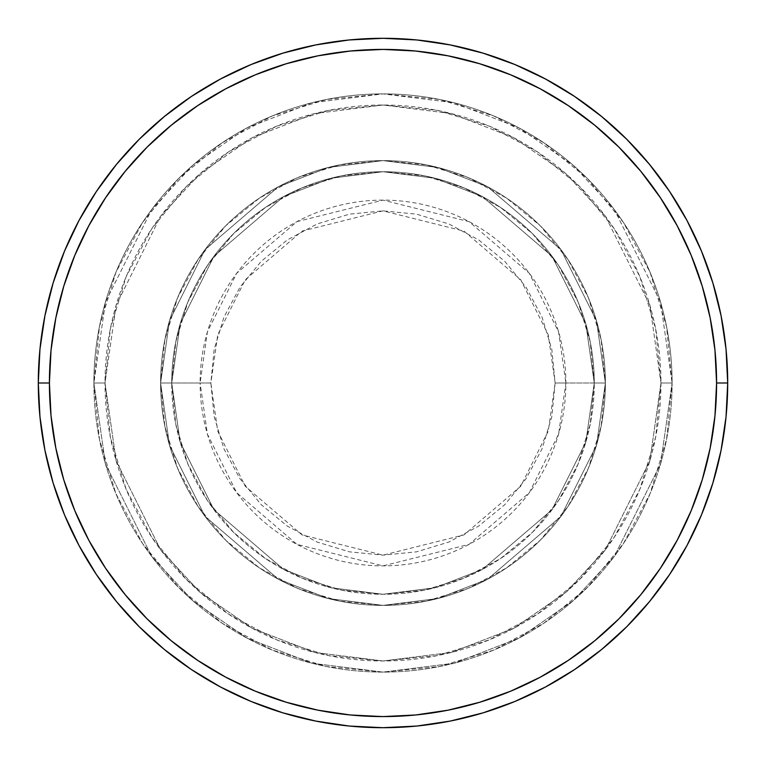 <?xml version="1.0" encoding="UTF-8"?>
<svg xmlns="http://www.w3.org/2000/svg" width="766" height="766" viewBox="0 0 766 766"><rect width="100%" height="100%" fill="white"/><g stroke="black" fill="none" stroke-linecap="round" stroke-linejoin="round"><path stroke-width="0.57" stroke-dasharray="3.83 2.87" d="M555.139 383L548.255 334.799L520.717 279.714L464.005 231.112L383 210.861L301.995 231.112L245.283 279.714L217.745 334.799L210.861 383L200.118 383L207.433 331.793L236.694 273.27L296.94 221.633L383 200.118L469.06 221.633L529.306 273.27L558.567 331.793L565.883 383L555.139 383L551.836 349.42L542.041 317.124L526.127 287.365L504.727 261.273L478.635 239.873L448.876 223.959L416.58 214.164L383 210.861L349.42 214.164L317.124 223.959L287.365 239.873L261.273 261.273L239.873 287.365L223.959 317.124L214.164 349.42L210.861 383L214.164 416.58L223.959 448.876L239.873 478.635L261.273 504.727L287.365 526.127L317.124 542.041L349.42 551.836L383 555.139L416.58 551.836L448.876 542.041L478.635 526.127L504.727 504.727L526.127 478.635L542.041 448.876L551.836 416.58L555.139 383L565.883 383A182.882 182.882 0 0 0 383 200.118A182.882 182.882 0 0 0 200.118 383L160.611 383L169.506 445.266L205.087 516.428L278.345 579.22L328.26 598.543L383 605.389L437.74 598.543L487.655 579.22L560.913 516.428L596.494 445.266L605.389 383L594.272 383L585.818 442.154L552.018 509.763L482.417 569.416L435.002 587.771L383 594.272L330.998 587.771L283.583 569.416L213.982 509.763L180.182 442.154L171.728 383L160.611 383L171.728 383L180.182 442.154L213.982 509.763L283.583 569.416L330.998 587.771L383 594.272L435.002 587.771L482.417 569.416L552.018 509.763L585.818 442.154L594.272 383L605.389 383L596.494 445.266L560.913 516.428L487.655 579.22L437.74 598.543L383 605.389L328.26 598.543L278.345 579.22L205.087 516.428L169.506 445.266L160.611 383L169.506 445.266L205.087 516.428L278.345 579.22L328.26 598.543L383 605.389L437.74 598.543L487.655 579.22L560.913 516.428L596.494 445.266L605.389 383L594.272 383L585.818 442.154L552.018 509.763L482.417 569.416L435.002 587.771L383 594.272L330.998 587.771L283.583 569.416L213.982 509.763L180.182 442.154L171.728 383L160.611 383L171.728 383L180.182 442.154L213.982 509.763L283.583 569.416L330.998 587.771L383 594.272L435.002 587.771L482.417 569.416L552.018 509.763L585.818 442.154L594.272 383L605.389 383L596.494 445.266L560.913 516.428L487.655 579.22L437.74 598.543L383 605.389L328.26 598.543L278.345 579.22L205.087 516.428L169.506 445.266L160.611 383L169.506 445.266L205.087 516.428L278.345 579.22L328.26 598.543L383 605.389L437.74 598.543L487.655 579.22L560.913 516.428L596.494 445.266L605.389 383L594.272 383L585.818 442.154L552.018 509.763L482.417 569.416L435.002 587.771L383 594.272L330.998 587.771L283.583 569.416L213.982 509.763L180.182 442.154L171.728 383L160.611 383L171.728 383L180.182 442.154L213.982 509.763L283.583 569.416L330.998 587.771L383 594.272L435.002 587.771L482.417 569.416L552.018 509.763L585.818 442.154L594.272 383L605.389 383L596.494 445.266L560.913 516.428L487.655 579.22L437.74 598.543L383 605.389L328.26 598.543L278.345 579.22L205.087 516.428L169.506 445.266L160.611 383A222.389 222.389 0 0 1 383 160.611A222.389 222.389 0 0 1 605.389 383A222.389 222.389 0 0 0 383 160.611A222.389 222.389 0 0 0 160.611 383A222.389 222.389 0 0 1 383 160.611A222.389 222.389 0 0 1 605.389 383A222.389 222.389 0 0 0 383 160.611A222.389 222.389 0 0 0 160.611 383A222.389 222.389 0 0 1 383 160.611A222.389 222.389 0 0 1 605.389 383L565.883 383L605.389 383A222.389 222.389 0 0 0 383 160.611A222.389 222.389 0 0 0 160.611 383A222.389 222.389 0 0 1 383 160.611A222.389 222.389 0 0 1 605.389 383A222.389 222.389 0 0 0 383 160.611A222.389 222.389 0 0 0 160.611 383A222.389 222.389 0 0 1 383 160.611A222.389 222.389 0 0 1 605.389 383A222.389 222.389 0 0 1 383 605.389A222.389 222.389 0 0 1 160.611 383A222.389 222.389 0 0 0 383 605.389A222.389 222.389 0 0 0 605.389 383A222.389 222.389 0 0 1 383 605.389A222.389 222.389 0 0 1 160.611 383A222.389 222.389 0 0 0 383 605.389A222.389 222.389 0 0 0 605.389 383A222.389 222.389 0 0 1 383 605.389A222.389 222.389 0 0 1 160.611 383L200.118 383A182.882 182.882 0 0 0 383 565.883A182.882 182.882 0 0 0 565.883 383L558.567 434.207L529.306 492.73L469.06 544.367L383 565.883L296.94 544.367L236.694 492.73L207.433 434.207L200.118 383L210.861 383L217.745 431.201L245.283 486.286L301.995 534.888L383 555.139L464.005 534.888L520.717 486.286L548.255 431.201L555.139 383M672.108 383L660.981 383A277.981 277.981 0 0 0 383 105.019A277.981 277.981 0 0 0 105.019 383L93.892 383A289.108 289.108 0 0 1 383 93.892A289.108 289.108 0 0 1 672.108 383L660.981 383L649.865 460.835L605.389 549.787L565.787 592.444L513.814 628.283L451.423 652.431L383 660.981L314.577 652.431L252.186 628.283L200.213 592.444L160.611 549.787L116.135 460.835L105.019 383L93.892 383L105.459 463.947L151.716 556.461L192.908 600.822L246.949 638.088L311.839 663.212L383 672.108L454.161 663.212L519.051 638.088L573.092 600.822L614.284 556.461L660.541 463.947L672.108 383L660.541 463.947L614.284 556.461L573.092 600.822L519.051 638.088L454.161 663.212L383 672.108L311.839 663.212L246.949 638.088L192.908 600.822L151.716 556.461L105.459 463.947L93.892 383L105.019 383L116.135 460.835L160.611 549.787L200.213 592.444L252.186 628.283L314.577 652.431L383 660.981L451.423 652.431L513.814 628.283L565.787 592.444L605.389 549.787L649.865 460.835L660.981 383L672.108 383A289.108 289.108 0 0 0 383 93.892A289.108 289.108 0 0 0 93.892 383A289.108 289.108 0 0 1 383 93.892A289.108 289.108 0 0 1 672.108 383L666.544 326.603L650.095 272.361L623.38 222.379L587.426 178.574L543.621 142.62L493.639 115.905L439.397 99.456L383 93.892L326.603 99.456L272.361 115.905L222.379 142.62L178.574 178.574L142.62 222.379L115.905 272.361L99.456 326.603L93.892 383L99.456 439.397L115.905 493.639L142.62 543.621L178.574 587.426L222.379 623.38L272.361 650.095L326.603 666.544L383 672.108L439.397 666.544L493.639 650.095L543.621 623.38L587.426 587.426L623.38 543.621L650.095 493.639L666.544 439.397L672.108 383A289.108 289.108 0 0 1 383 672.108A289.108 289.108 0 0 1 93.892 383A289.108 289.108 0 0 0 383 672.108A289.108 289.108 0 0 0 672.108 383L660.981 383L655.639 437.233L639.821 489.378L614.131 537.435L579.565 579.565L537.435 614.131L489.378 639.821L437.233 655.639L383 660.981L328.767 655.639L276.622 639.821L228.565 614.131L186.435 579.565L151.869 537.435L126.179 489.378L110.361 437.233L105.019 383L110.361 328.767L126.179 276.622L151.869 228.565L186.435 186.435L228.565 151.869L276.622 126.179L328.767 110.361L383 105.019L437.233 110.361L489.378 126.179L537.435 151.869L579.565 186.435L614.131 228.565L639.821 276.622L655.639 328.767L660.981 383L649.865 305.165L605.389 216.213L565.787 173.556L513.814 137.717L451.423 113.569L383 105.019L314.577 113.569L252.186 137.717L200.213 173.556L160.611 216.213L116.135 305.165L105.019 383L93.892 383L105.459 302.053L151.716 209.539L192.908 165.178L246.949 127.912L311.839 102.788L383 93.892L454.161 102.788L519.051 127.912L573.092 165.178L614.284 209.539L660.541 302.053L672.108 383L660.541 302.053L614.284 209.539L573.092 165.178L519.051 127.912L454.161 102.788L383 93.892L311.839 102.788L246.949 127.912L192.908 165.178L151.716 209.539L105.459 302.053L93.892 383L105.019 383L116.135 305.165L160.611 216.213L200.213 173.556L252.186 137.717L314.577 113.569L383 105.019L451.423 113.569L513.814 137.717L565.787 173.556L605.389 216.213L649.865 305.165L660.981 383L672.108 383A289.108 289.108 0 0 1 383 672.108A289.108 289.108 0 0 1 93.892 383L105.019 383A277.981 277.981 0 0 0 383 660.981A277.981 277.981 0 0 0 660.981 383L672.108 383M171.728 383A211.272 211.272 0 0 1 383 171.728A211.272 211.272 0 0 1 594.272 383A211.272 211.272 0 0 0 383 171.728A211.272 211.272 0 0 0 171.728 383L175.787 424.22L187.814 463.851L207.337 500.37L233.611 532.389L265.63 558.663L302.149 578.186L341.78 590.213L383 594.272L424.22 590.213L463.851 578.186L500.37 558.663L532.389 532.389L558.663 500.37L578.186 463.851L590.213 424.22L594.272 383L590.213 341.78L578.186 302.149L558.663 265.63L532.389 233.611L500.37 207.337L463.851 187.814L424.22 175.787L383 171.728L341.78 175.787L302.149 187.814L265.63 207.337L233.611 233.611L207.337 265.63L187.814 302.149L175.787 341.78L171.728 383A211.272 211.272 0 0 0 383 594.272A211.272 211.272 0 0 0 594.272 383A211.272 211.272 0 0 1 383 594.272A211.272 211.272 0 0 1 171.728 383L175.787 341.78L187.814 302.149L207.337 265.63L233.611 233.611L265.63 207.337L302.149 187.814L341.78 175.787L383 171.728L424.22 175.787L463.851 187.814L500.37 207.337L532.389 233.611L558.663 265.63L578.186 302.149L590.213 341.78L594.272 383L590.213 424.22L578.186 463.851L558.663 500.37L532.389 532.389L500.37 558.663L463.851 578.186L424.22 590.213L383 594.272L341.78 590.213L302.149 578.186L265.63 558.663L233.611 532.389L207.337 500.37L187.814 463.851L175.787 424.22L171.728 383L160.611 383L164.881 426.384L177.54 468.103L198.088 506.556L225.75 540.25L259.444 567.912L297.897 588.46L339.616 601.118L383 605.389L426.384 601.118L468.103 588.46L506.556 567.912L540.25 540.25L567.912 506.556L588.46 468.103L601.118 426.384L605.389 383L601.118 339.616L588.46 297.897L567.912 259.444L540.25 225.75L506.556 198.088L468.103 177.54L426.384 164.881L383 160.611L339.616 164.881L297.897 177.54L259.444 198.088L225.75 225.75L198.088 259.444L177.54 297.897L164.881 339.616L160.611 383A222.389 222.389 0 0 0 383 605.389A222.389 222.389 0 0 0 605.389 383A222.389 222.389 0 0 1 383 605.389A222.389 222.389 0 0 1 160.611 383A222.389 222.389 0 0 0 383 605.389A222.389 222.389 0 0 0 605.389 383A222.389 222.389 0 0 1 383 605.389A222.389 222.389 0 0 1 160.611 383L169.506 320.734L205.087 249.572L278.345 186.78L328.26 167.457L383 160.611L437.74 167.457L487.655 186.78L560.913 249.572L596.494 320.734L605.389 383L594.272 383L585.818 323.846L552.018 256.237L482.417 196.584L435.002 178.229L383 171.728L330.998 178.229L283.583 196.584L213.982 256.237L180.182 323.846L171.728 383L180.182 323.846L213.982 256.237L283.583 196.584L330.998 178.229L383 171.728L435.002 178.229L482.417 196.584L552.018 256.237L585.818 323.846L594.272 383L605.389 383L596.494 320.734L560.913 249.572L487.655 186.78L437.74 167.457L383 160.611L328.26 167.457L278.345 186.78L205.087 249.572L169.506 320.734L160.611 383L171.728 383L160.611 383L169.506 320.734L205.087 249.572L278.345 186.78L328.26 167.457L383 160.611L437.74 167.457L487.655 186.78L560.913 249.572L596.494 320.734L605.389 383L594.272 383L585.818 323.846L552.018 256.237L482.417 196.584L435.002 178.229L383 171.728L330.998 178.229L283.583 196.584L213.982 256.237L180.182 323.846L171.728 383L180.182 323.846L213.982 256.237L283.583 196.584L330.998 178.229L383 171.728L435.002 178.229L482.417 196.584L552.018 256.237L585.818 323.846L594.272 383L605.389 383L596.494 320.734L560.913 249.572L487.655 186.78L437.74 167.457L383 160.611L328.26 167.457L278.345 186.78L205.087 249.572L169.506 320.734L160.611 383L171.728 383L160.611 383L169.506 320.734L205.087 249.572L278.345 186.78L328.26 167.457L383 160.611L437.74 167.457L487.655 186.78L560.913 249.572L596.494 320.734L605.389 383L594.272 383L585.818 323.846L552.018 256.237L482.417 196.584L435.002 178.229L383 171.728L330.998 178.229L283.583 196.584L213.982 256.237L180.182 323.846L171.728 383L180.182 323.846L213.982 256.237L283.583 196.584L330.998 178.229L383 171.728L435.002 178.229L482.417 196.584L552.018 256.237L585.818 323.846L594.272 383L605.389 383L596.494 320.734L560.913 249.572L487.655 186.78L437.74 167.457L383 160.611L328.26 167.457L278.345 186.78L205.087 249.572L169.506 320.734L160.611 383L171.728 383M727.7 383A344.7 344.7 0 0 0 383 38.3A344.7 344.7 0 0 0 38.3 383A344.7 344.7 0 0 0 383 727.7A344.7 344.7 0 0 0 727.7 383"/><path stroke-width="1.15" d="M38.3 383L49.417 383A333.583 333.583 0 0 1 383 49.417A333.583 333.583 0 0 1 716.583 383L727.7 383A344.7 344.7 0 0 0 383 38.3A344.7 344.7 0 0 0 38.3 383A344.7 344.7 0 0 1 383 38.3A344.7 344.7 0 0 1 727.7 383A344.7 344.7 0 0 1 383 727.7A344.7 344.7 0 0 1 38.3 383L39.956 349.21L44.926 315.755L53.141 282.941L64.536 251.085L79.003 220.512L96.392 191.49L116.547 164.326L139.259 139.259L164.326 116.547L191.49 96.392L220.512 79.003L251.085 64.536L282.941 53.141L315.755 44.926L349.21 39.956L383 38.3L416.79 39.956L450.245 44.926L483.059 53.141L514.915 64.536L545.488 79.003L574.51 96.392L601.674 116.547L626.741 139.259L649.453 164.326L669.608 191.49L686.997 220.512L701.465 251.085L712.859 282.941L721.074 315.755L726.044 349.21L727.7 383L726.044 416.79L721.074 450.245L712.859 483.059L701.465 514.915L686.997 545.488L669.608 574.51L649.453 601.674L626.741 626.741L601.674 649.453L574.51 669.608L545.488 686.997L514.915 701.465L483.059 712.859L450.245 721.074L416.79 726.044L383 727.7L349.21 726.044L315.755 721.074L282.941 712.859L251.085 701.465L220.512 686.997L191.49 669.608L164.326 649.453L139.259 626.741L116.547 601.674L96.392 574.51L79.003 545.488L64.536 514.915L53.141 483.059L44.926 450.245L39.956 416.79L38.3 383A344.7 344.7 0 0 0 383 727.7A344.7 344.7 0 0 0 727.7 383L716.583 383L714.975 350.301L710.168 317.919L702.221 286.168L691.191 255.346L677.192 225.75L660.359 197.676L640.864 171.383L618.88 147.12L594.617 125.136L568.324 105.641L540.25 88.808L510.654 74.809L479.832 63.779L448.081 55.832L415.699 51.025L383 49.417L350.301 51.025L317.919 55.832L286.168 63.779L255.346 74.809L225.75 88.808L197.676 105.641L171.383 125.136L147.12 147.12L125.136 171.383L105.641 197.676L88.808 225.75L74.809 255.346L63.779 286.168L55.832 317.919L51.025 350.301L49.417 383L51.025 415.699L55.832 448.081L63.779 479.832L74.809 510.654L88.808 540.25L105.641 568.324L125.136 594.617L147.12 618.88L171.383 640.864L197.676 660.359L225.75 677.192L255.346 691.191L286.168 702.221L317.919 710.168L350.301 714.975L383 716.583L415.699 714.975L448.081 710.168L479.832 702.221L510.654 691.191L540.25 677.192L568.324 660.359L594.617 640.864L618.88 618.88L640.864 594.617L660.359 568.324L677.192 540.25L691.191 510.654L702.221 479.832L710.168 448.081L714.975 415.699L716.583 383A333.583 333.583 0 0 1 383 716.583A333.583 333.583 0 0 1 49.417 383L38.3 383"/></g></svg>
